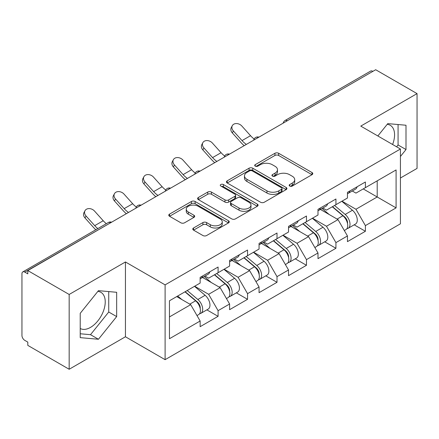 <?xml version="1.0" encoding="UTF-8"?>
<svg xmlns="http://www.w3.org/2000/svg" width="439" height="439" viewBox="0 0 439 439"><rect width="100%" height="100%" fill="white"/><g stroke="black" fill="none" stroke-linecap="round" stroke-linejoin="round"><path stroke-width="0.66" d="M289.718 186.054A1.833 1.059 0 0 0 292.308 186.054L312.008 174.684A2.623 1.515 0 0 0 312.777 173.614A2.623 1.515 0 0 0 312.008 172.543L278.639 153.277A2.623 1.515 0 0 0 274.929 153.277L255.235 164.652A1.833 1.059 0 0 0 254.697 165.399A1.833 1.059 0 0 0 255.235 166.151A1.833 1.059 0 0 0 257.83 166.151L260.376 164.68A8.39 4.845 0 0 1 272.246 164.68L275.023 166.282A8.39 4.845 0 0 1 277.481 169.706A8.39 4.845 0 0 1 275.023 173.131L272.476 174.607A1.833 1.059 0 0 0 271.939 175.353A1.833 1.059 0 0 0 272.476 176.105A1.833 1.059 0 0 0 275.072 176.105L277.618 174.629A8.39 4.845 0 0 1 289.482 174.629L292.264 176.237A8.39 4.845 0 0 1 294.723 179.661A8.39 4.845 0 0 1 292.264 183.085L289.718 184.556A1.833 1.059 0 0 0 289.18 185.307A1.833 1.059 0 0 0 289.718 186.054L289.718 184.556M80.216 328.493A20.831 12.029 120 0 0 90.505 327.395A20.831 12.029 120 0 0 104.114 309.034A20.831 12.029 120 0 0 100.926 292.341A20.831 12.029 120 0 0 97.848 291.397M387.187 124.352A20.831 12.029 -60 0 1 390.26 125.296A20.831 12.029 -60 0 1 392.598 144.486M193.55 227.984A2.623 1.515 0 0 0 192.781 229.054A2.623 1.515 0 0 0 193.55 230.124L202.911 235.529A2.623 1.515 0 0 0 206.621 235.529L228.494 222.902A2.623 1.515 0 0 0 229.262 221.832A2.623 1.515 0 0 0 228.494 220.762L195.125 201.496A2.623 1.515 0 0 0 191.415 201.496L169.542 214.122A2.623 1.515 0 0 0 168.774 215.192A2.623 1.515 0 0 0 169.542 216.262L180.852 222.792A2.623 1.515 0 0 0 184.556 222.792L193.917 217.387A2.623 1.515 0 0 0 194.686 216.317A2.623 1.515 0 0 0 193.917 215.247L188.315 212.01A7.013 4.05 0 0 1 186.257 209.145A7.013 4.05 0 0 1 190.586 205.408A7.013 4.05 0 0 1 198.23 206.286L220.197 218.968A7.013 4.05 0 0 1 222.249 221.832A7.013 4.05 0 0 1 217.925 225.569A7.013 4.05 0 0 1 210.281 224.691L206.621 222.578A2.623 1.515 0 0 0 202.911 222.578L193.55 227.984L193.55 230.124M125.444 261.968L69.164 294.465L27.805 270.583L375.691 69.735L417.05 93.617L360.77 126.108L400.428 149.008L165.108 284.867L125.444 261.968L125.444 336.773L165.108 359.667L165.108 284.867M260.563 202.242A2.623 1.515 0 0 0 264.273 202.242L286.146 189.615A2.623 1.515 0 0 0 286.914 188.545A2.623 1.515 0 0 0 286.146 187.475L252.776 168.208A2.623 1.515 0 0 0 249.072 168.208L227.193 180.841A2.623 1.515 0 0 0 226.425 181.911A2.623 1.515 0 0 0 227.193 182.981L260.563 202.242M221.536 186.454A1.833 1.059 0 0 1 223.396 186.712L223.396 184.534L257.32 204.119A2.623 1.515 0 0 1 258.088 205.189A2.623 1.515 0 0 1 257.32 206.259L235.447 218.885A2.623 1.515 0 0 1 231.737 218.885L198.368 199.624L198.368 197.484A2.623 1.515 0 0 0 197.599 198.554A2.623 1.515 0 0 0 198.368 199.624M198.368 197.484L207.729 192.079A2.623 1.515 0 0 1 211.439 192.079L224.971 199.888A2.623 1.515 0 0 0 228.681 199.888L234.887 196.304A2.623 1.515 0 0 0 235.655 195.234A2.623 1.515 0 0 0 234.887 194.164L220.801 186.032A1.833 1.059 0 0 1 220.263 185.28A1.833 1.059 0 0 1 221.393 184.303A1.833 1.059 0 0 1 223.396 184.534M165.108 359.667L400.428 223.808L400.428 149.008M206.879 309.857L218.084 316.327L218.084 310.658L208.64 294.3L194.664 286.233M218.084 316.327L200.14 326.687L200.14 321.013L169.454 338.732L169.454 300.786L200.14 283.067L200.14 277.399L218.084 267.038L218.084 272.712L229.602 266.061L229.602 260.387L247.547 250.032L247.547 255.701L259.065 249.05L259.065 243.382L277.009 233.021L277.009 238.69L288.527 232.039L288.527 226.37L306.471 216.01L306.471 221.679L317.99 215.028L317.99 209.359L335.934 198.999L335.934 204.673L347.452 198.016L347.452 192.348L365.396 181.993L365.396 187.662L396.088 169.942L396.088 207.888L365.396 225.608L355.952 209.249L341.976 201.183M354.191 224.806L365.396 231.276L365.396 225.608M365.396 231.276L347.452 241.637L347.452 235.962L335.934 242.619L326.49 226.261L312.513 218.194M324.728 241.818L335.934 248.287L335.934 242.619M335.934 248.287L317.99 258.648L317.99 252.974L306.471 259.625L297.027 243.272L283.051 235.2M295.266 258.829L306.471 265.299L306.471 259.625M306.471 265.299L288.527 275.654L288.527 269.985L277.009 276.636L267.565 260.283L253.588 252.211M265.804 275.835L277.009 282.304L277.009 276.636M277.009 282.304L259.065 292.665L259.065 286.996L247.547 293.647L238.103 277.289L224.126 269.222M236.341 292.846L247.547 299.316L247.547 293.647M247.547 299.316L229.602 309.676L229.602 304.007L218.084 310.658M204.991 276.054L208.64 278.161L218.084 272.712M208.64 294.3L220.158 287.649L202.533 277.47M229.602 304.007L220.158 287.649M234.453 259.043L238.103 261.15L247.547 255.701M238.103 277.289L249.621 270.638L231.995 260.464M259.065 286.996L249.621 270.638M263.916 242.037L267.565 244.144L277.009 238.69M267.565 260.283L279.089 253.627L261.457 243.453M288.527 269.985L279.089 253.627M293.378 225.026L297.027 227.133L306.471 221.679M297.027 243.272L308.551 236.621L290.92 226.442M317.99 252.974L308.551 236.621M322.841 208.015L326.49 210.122L335.934 204.673M326.49 226.261L338.014 219.61L320.382 209.43M347.452 235.962L338.014 219.61M372.854 71.37L287.304 120.763M286.096 121.46A4.006 2.316 120 0 1 287.111 120.654A4.006 2.316 60 0 0 285.109 120.456L370.664 71.063A4.006 2.316 60 0 1 372.667 71.261M352.303 191.003L355.952 193.111L365.396 187.662M355.952 209.249L377.2 196.985L377.2 180.846L396.088 169.942M363.223 188.913L396.088 207.888M400.428 178.009L417.05 168.417L417.05 93.617M69.164 294.465L69.164 369.265L27.805 345.383L27.805 342.113L24.782 340.368A4.006 2.316 -120 0 1 21.95 335.462L21.95 273.744A4.006 2.316 -120 0 1 22.779 271.911A4.006 2.316 -120 0 1 24.782 272.109L27.805 273.854L27.805 270.583M69.164 369.265L125.444 336.773M169.454 316.925L190.696 304.661L176.725 296.588M200.14 321.013L190.696 304.661M400.428 156.476L406.004 149.545L406.004 125.241L387.774 123.617L377.847 135.969M116.664 292.292L98.44 290.662L80.216 313.336L80.216 337.635L98.44 339.265L116.664 316.59L116.664 292.292M290.448 186.317L292.264 185.269A8.39 4.845 0 0 0 294.723 181.845L294.723 179.661M277.481 169.706L277.481 171.89A8.39 4.845 0 0 1 275.023 175.315L273.206 176.363M311.975 174.706L278.639 155.461A2.623 1.515 0 0 0 274.929 155.461L255.97 166.408M286.113 189.637L252.776 170.392A2.623 1.515 0 0 0 249.072 170.392L227.232 182.997M281.514 189.291A1.833 1.059 0 0 0 282.052 188.545A1.833 1.059 0 0 0 281.514 187.793L252.222 170.886A1.833 1.059 0 0 0 249.626 170.886L246.937 172.439A8.39 4.845 0 0 0 244.479 175.863A8.39 4.845 0 0 0 246.937 179.288L266.961 190.844A8.39 4.845 0 0 0 278.825 190.844L281.514 189.291L281.514 191.475A1.833 1.059 0 0 0 282.052 190.724L282.052 188.545M244.479 175.863L244.479 178.042A8.39 4.845 0 0 0 246.937 181.466L246.937 179.288M281.514 191.475L278.825 193.028A8.39 4.845 0 0 1 266.961 193.028L246.937 181.466M198.406 199.641L207.729 194.257L207.729 192.079M235.655 195.234L235.655 197.413A2.623 1.515 0 0 1 234.887 198.483L228.681 202.072A2.623 1.515 0 0 1 224.971 202.072L211.439 194.257A2.623 1.515 0 0 0 207.729 194.257M223.396 186.712L257.287 206.281M239.014 207.998A7.013 4.05 0 0 0 246.658 208.876A7.013 4.05 0 0 0 250.987 205.134A7.013 4.05 0 0 0 248.929 202.269L241.192 197.802A2.623 1.515 0 0 0 237.483 197.802L231.276 201.386A2.623 1.515 0 0 0 230.508 202.456A2.623 1.515 0 0 0 231.276 203.531L239.014 207.998L239.014 210.177A7.013 4.05 0 0 0 246.658 211.055A7.013 4.05 0 0 0 250.987 207.312L250.987 205.134M230.508 202.456L230.508 204.64A2.623 1.515 0 0 0 231.276 205.71L231.276 203.531M239.014 210.177L231.276 205.71M222.249 221.832L222.249 224.011A7.013 4.05 0 0 1 217.925 227.753A7.013 4.05 0 0 1 210.281 226.875L206.621 224.763A2.623 1.515 0 0 0 202.911 224.763L193.583 230.146M186.257 209.145L186.257 211.329A7.013 4.05 0 0 0 188.315 214.194L188.315 212.01M193.884 217.409L188.315 214.194M228.461 222.919L195.125 203.674A2.623 1.515 0 0 0 191.415 203.674L169.575 216.284M396.598 146.796L398.069 144.963L398.069 124.533M398.069 144.963L406.004 149.545M80.216 333.766L90.505 334.683L108.735 312.014L108.735 291.584M108.735 312.014L116.664 316.59M90.505 334.683L98.44 339.265M345.208 217.442L343.885 216.674M346.898 228.675A8.813 5.087 -120 0 0 348.176 228.28A8.813 5.087 -120 0 0 349.762 222.118A8.813 5.087 -120 0 0 345.175 214.441L334.545 205.474M348.176 228.28L355.447 224.082A8.813 5.087 -120 0 0 357.033 217.92A8.813 5.087 -120 0 0 352.446 210.243L341.816 201.276M332.493 206.654L344.62 216.888A5.339 3.084 60 0 1 347.507 223.467M344.308 230.513L345.91 229.586A8.813 5.087 -120 0 0 347.496 223.429A8.813 5.087 -120 0 0 342.908 215.752L332.279 206.78M329.212 214.528L322.039 208.476M244.199 145.649A21.368 12.336 60 0 1 241 142.571L232.324 132.918A6.009 4.609 -152.4 0 1 231.249 127.678L232.286 125.702A6.009 4.609 27.6 0 0 233.361 130.943L242.032 140.595A17.895 10.333 -120 0 0 246.356 144.404M254.143 138.998A17.895 10.333 -120 0 1 250.532 135.689L241.856 126.037A6.009 4.609 27.6 0 0 232.286 125.702M347.551 192.293A8.813 5.087 60 0 1 347.452 192.639M349.817 190.981A8.813 5.087 60 0 1 348.176 193.385A8.813 5.087 60 0 1 347.452 193.687M357.088 186.784A8.813 5.087 60 0 1 355.447 189.187L348.176 193.385M315.745 234.448L314.423 233.685M317.435 245.686A8.813 5.087 -120 0 0 318.714 245.286A8.813 5.087 -120 0 0 320.3 239.129A8.813 5.087 -120 0 0 315.712 231.452L305.078 222.485M318.714 245.286L325.985 241.088A8.813 5.087 -120 0 0 327.571 234.931A8.813 5.087 -120 0 0 322.983 227.254L312.354 218.287M303.031 223.665L315.158 233.894A5.339 3.084 60 0 1 318.039 240.479M314.845 247.525L316.448 246.597A8.813 5.087 -120 0 0 318.034 240.44A8.813 5.087 -120 0 0 313.446 232.758L302.811 223.791M299.749 231.54L292.577 225.487M286.283 251.459L284.96 250.696M287.973 262.698A8.813 5.087 -120 0 0 289.252 262.297A8.813 5.087 -120 0 0 290.837 256.14A8.813 5.087 -120 0 0 286.244 248.463L275.615 239.491M289.252 262.297L296.523 258.099A8.813 5.087 -120 0 0 298.108 251.942A8.813 5.087 -120 0 0 293.521 244.265L282.892 235.293M273.568 240.676L285.696 250.905A5.339 3.084 60 0 1 288.577 257.484M285.383 264.536L286.985 263.609A8.813 5.087 -120 0 0 288.571 257.446A8.813 5.087 -120 0 0 283.978 249.769L273.349 240.802M270.287 248.551L263.115 242.498M256.82 268.47L255.498 267.708M258.511 279.703A8.813 5.087 -120 0 0 259.789 279.308A8.813 5.087 -120 0 0 261.375 273.151A8.813 5.087 -120 0 0 256.782 265.469L246.153 256.502M259.789 279.308L267.06 275.11A8.813 5.087 -120 0 0 268.646 268.953A8.813 5.087 -120 0 0 264.058 261.271L253.424 252.304M244.106 257.688L256.233 267.916A5.339 3.084 60 0 1 259.114 274.496M255.921 281.542L257.523 280.614A8.813 5.087 -120 0 0 259.109 274.457A8.813 5.087 -120 0 0 254.516 266.78L243.886 257.814M240.824 265.557L233.652 259.509M227.358 285.482L226.036 284.719M229.048 296.715A8.813 5.087 -120 0 0 230.327 296.32A8.813 5.087 -120 0 0 231.913 290.157A8.813 5.087 -120 0 0 227.32 282.48L216.69 273.513M230.327 296.32L237.598 292.122A8.813 5.087 -120 0 0 239.184 285.959A8.813 5.087 -120 0 0 234.591 278.282L223.961 269.316M214.644 274.693L226.771 284.927A5.339 3.084 60 0 1 229.652 291.507M226.458 298.553L228.06 297.626A8.813 5.087 -120 0 0 229.646 291.469A8.813 5.087 -120 0 0 225.053 283.792L214.424 274.819M211.362 282.568L204.19 276.515M197.896 302.487L196.573 301.725M199.586 313.726A8.813 5.087 -120 0 0 200.864 313.331A8.813 5.087 -120 0 0 202.45 307.168A8.813 5.087 -120 0 0 197.857 299.491L187.228 290.525M200.864 313.331L208.135 309.133A8.813 5.087 -120 0 0 209.721 302.97A8.813 5.087 -120 0 0 205.128 295.293L194.499 286.327M185.181 291.705L197.309 301.933A5.339 3.084 60 0 1 200.189 308.518M196.996 315.564L198.598 314.637A8.813 5.087 -120 0 0 200.184 308.48A8.813 5.087 -120 0 0 195.591 300.797L184.962 291.831M181.9 299.579L177.691 296.029M214.737 162.66A21.368 12.336 60 0 1 211.538 159.582L202.862 149.924A6.009 4.609 -152.4 0 1 201.786 144.689L202.823 142.713A6.009 4.609 27.6 0 0 203.899 147.948L212.569 157.606A17.895 10.333 -120 0 0 216.893 161.415M224.68 156.01A17.895 10.333 -120 0 1 221.069 152.695L212.394 143.043A6.009 4.609 27.6 0 0 202.823 142.713M318.088 209.304A8.813 5.087 60 0 1 317.99 209.65M320.355 207.993A8.813 5.087 60 0 1 318.714 210.396A8.813 5.087 60 0 1 317.99 210.693M327.626 203.795A8.813 5.087 60 0 1 325.985 206.198L318.714 210.396M185.274 179.672A21.368 12.336 60 0 1 182.075 176.588L173.4 166.935A6.009 4.609 -152.4 0 1 172.324 161.695L173.361 159.719A6.009 4.609 27.6 0 0 174.437 164.96L183.107 174.612A17.895 10.333 -120 0 0 187.431 178.426M195.218 173.015A17.895 10.333 -120 0 1 191.607 169.706L182.931 160.054A6.009 4.609 27.6 0 0 173.361 159.719M288.626 226.31A8.813 5.087 60 0 1 288.527 226.661M290.892 225.004A8.813 5.087 60 0 1 289.252 227.407A8.813 5.087 60 0 1 288.527 227.704M298.163 220.806A8.813 5.087 60 0 1 296.523 223.21L289.252 227.407M155.812 196.683A21.368 12.336 60 0 1 152.613 193.599L143.937 183.946A6.009 4.609 -152.4 0 1 142.862 178.706L143.899 176.73A6.009 4.609 27.6 0 0 144.969 181.971L153.645 191.623A17.895 10.333 -120 0 0 157.969 195.432M165.755 190.027A17.895 10.333 -120 0 1 162.145 186.718L153.469 177.065A6.009 4.609 27.6 0 0 143.899 176.73M259.164 243.321A8.813 5.087 60 0 1 259.065 243.672M261.43 242.015A8.813 5.087 60 0 1 259.789 244.413A8.813 5.087 60 0 1 259.065 244.715M268.701 237.817A8.813 5.087 60 0 1 267.06 240.215L259.789 244.413M126.344 213.689A21.368 12.336 60 0 1 123.15 210.61L114.475 200.958A6.009 4.609 -152.4 0 1 113.399 195.717L114.431 193.742A6.009 4.609 27.6 0 0 115.506 198.982L124.182 208.635A17.895 10.333 -120 0 0 128.506 212.443M136.293 207.038A17.895 10.333 -120 0 1 132.682 203.729L124.007 194.076A6.009 4.609 27.6 0 0 114.431 193.742M229.701 260.332A8.813 5.087 60 0 1 229.602 260.678M231.968 259.026A8.813 5.087 60 0 1 230.327 261.424A8.813 5.087 60 0 1 229.602 261.726M239.239 254.829A8.813 5.087 60 0 1 237.598 257.227L230.327 261.424M95.795 229.756A21.368 12.336 60 0 1 93.683 227.621L85.012 217.963A6.009 4.609 -152.4 0 1 83.937 212.728L84.968 210.753A6.009 4.609 27.6 0 0 86.044 215.993L94.72 225.646A17.895 10.333 -120 0 0 97.837 228.576M106.337 223.671A17.895 10.333 -120 0 1 103.22 220.74L94.544 211.082A6.009 4.609 27.6 0 0 84.968 210.753M200.239 277.344A8.813 5.087 60 0 1 200.14 277.689M202.505 276.032A8.813 5.087 60 0 1 200.864 278.436A8.813 5.087 60 0 1 200.14 278.732M209.776 271.834A8.813 5.087 60 0 1 208.135 274.238L200.864 278.436M110.524 222.825L24.782 272.109M111.352 222.348A4.006 2.316 -60 0 0 110.337 222.716A4.006 2.316 -120 0 0 108.334 222.518L22.779 271.911M256.634 138.472A4.006 2.316 120 0 1 257.649 137.665A4.006 2.316 -60 0 1 258.67 137.297M227.172 155.483A4.006 2.316 120 0 1 228.187 154.676A4.006 2.316 -60 0 1 229.202 154.308M197.709 172.489A4.006 2.316 120 0 1 198.724 171.687A4.006 2.316 -60 0 1 199.74 171.314M168.247 189.5A4.006 2.316 120 0 1 169.262 188.699A4.006 2.316 -60 0 1 170.277 188.326M138.784 206.511A4.006 2.316 120 0 1 139.8 205.704A4.006 2.316 -60 0 1 140.815 205.337M292.264 185.269L292.264 183.085M272.476 176.105L272.476 174.607M275.023 175.315L275.023 173.131M255.235 166.151L255.235 164.652M274.929 155.461L274.929 153.277M278.639 155.461L278.639 153.277M312.008 174.684L312.008 172.543M227.193 182.981L227.193 180.841M249.072 170.392L249.072 168.208M252.776 170.392L252.776 168.208M286.146 189.615L286.146 187.475M266.961 193.028L266.961 190.844M278.825 193.028L278.825 190.844M211.439 194.257L211.439 192.079M224.971 202.072L224.971 199.888M228.681 202.072L228.681 199.888M234.887 198.483L234.887 196.304M257.32 206.259L257.32 204.119M202.911 224.763L202.911 222.578M206.621 224.763L206.621 222.578M210.281 226.875L210.281 224.691M193.917 217.387L193.917 215.247M169.542 216.262L169.542 214.122M191.415 203.674L191.415 201.496M195.125 203.674L195.125 201.496M228.494 222.902L228.494 220.762M345.175 214.441L352.446 210.243M337.114 219.094L342.908 215.752M233.361 130.943L232.324 132.918M250.532 135.689L242.032 140.595M315.712 231.452L322.983 227.254M307.651 236.105L313.446 232.758M286.244 248.463L293.521 244.265M278.189 253.111L283.978 249.769M256.782 265.469L264.058 261.271M248.726 270.122L254.516 266.78M227.32 282.48L234.591 278.282M219.264 287.133L225.053 283.792M197.857 299.491L205.128 295.293M189.802 304.145L195.591 300.797M203.899 147.948L202.862 149.924M221.069 152.695L212.569 157.606M174.437 164.96L173.4 166.935M191.607 169.706L183.107 174.612M144.969 181.971L143.937 183.946M162.145 186.718L153.645 191.623M115.506 198.982L114.475 200.958M132.682 203.729L124.182 208.635M86.044 215.993L85.012 217.963M103.22 220.74L94.72 225.646M285.109 120.456A4.006 4.006 0 0 0 283.182 123.139M258.933 137.144A4.006 4.006 0 0 0 253.72 140.151M229.471 154.155A4.006 4.006 0 0 0 224.258 157.162M200.008 171.161A4.006 4.006 0 0 0 194.795 174.173M170.546 188.172A4.006 4.006 0 0 0 165.333 191.184M141.084 205.183A4.006 4.006 0 0 0 135.87 208.19M111.621 222.194A4.006 4.006 0 0 0 108.334 222.518"/></g></svg>
